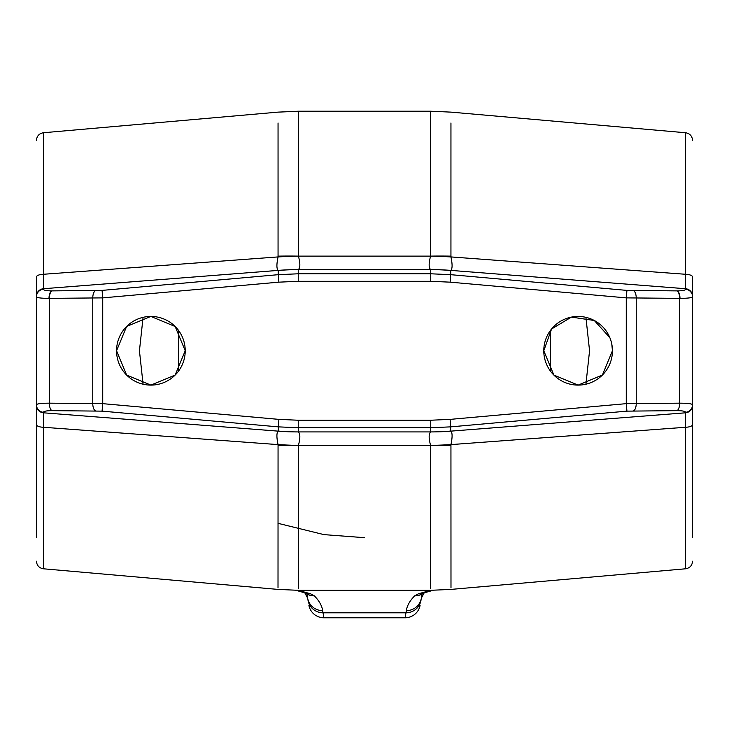 <?xml version="1.0" encoding="UTF-8"?>
<svg xmlns="http://www.w3.org/2000/svg" width="729" height="729" viewBox="0 0 729 729"><rect width="100%" height="100%" fill="white"/><g stroke="black" fill="none" stroke-linecap="round" stroke-linejoin="round"><path stroke-width="1.09" d="M450.95 123.001L450.941 256.927L685.579 274.277A7.627 2.679 -0 0 1 692.55 276.938L692.55 296.712C692.176 297.769 687.985 298.316 679.993 298.371L626.266 297.879L450.121 282.159L430.757 281.303L298.243 281.303L278.879 282.159L102.734 297.879L49.007 298.371C41.015 298.316 36.824 297.769 36.45 296.712L36.45 276.938A7.627 2.679 0 0 1 43.421 274.277L278.059 256.927L278.05 123.001M679.993 298.371A7.627 3.445 -90 0 0 677.223 290.889C682.544 290.835 685.333 290.288 685.588 289.231L685.588 288.73L450.786 270.395A228.87 225.243 172.1 0 0 430.748 269.621L430.748 269.621C428.688 267.999 428.634 263.506 430.584 256.134L430.52 111.218L298.48 111.218L298.416 256.134C300.366 263.451 300.312 267.953 298.252 269.621L298.243 269.63A228.87 225.243 -172.1 0 0 278.214 270.395L43.412 288.73L43.412 289.231A7.627 7.509 180 0 0 36.45 296.712L36.45 404.823C36.851 403.748 41.152 403.201 49.353 403.164L102.734 403.656L102.069 411.138L52.014 410.655C46.547 410.682 43.676 411.238 43.412 412.304L43.412 412.805L278.214 431.14A228.87 225.243 -7.9 0 0 298.252 431.914C300.312 433.536 300.366 438.029 298.416 445.401L298.462 588.367M611.777 344.042L612.442 350.767A34.327 34.327 0 0 0 578.115 316.441A34.327 34.327 0 0 0 543.779 350.767L551.58 328.979L571.408 317.097L594.308 320.496L609.827 337.618M185.221 350.767A34.327 34.327 0 0 0 150.885 316.441A34.327 34.327 0 0 0 116.558 350.767L126.618 326.483L150.876 316.441L175.16 326.492L185.221 350.767L175.179 375.034L150.903 385.103L126.627 375.061L116.558 350.767A34.327 34.327 0 0 0 150.885 385.103A34.327 34.327 0 0 0 185.221 350.767M178.678 330.611L178.678 370.924M364.5 537.683L323.94 534.621L277.995 523.322M143.075 384.201L139.439 350.767L143.075 317.343M430.52 111.218L450.996 112.129L685.57 132.742L685.588 288.73A7.627 7.509 -0 0 1 692.55 296.211L692.55 528.534M585.925 317.343L589.561 350.767L585.925 384.201M430.538 588.367L430.584 445.401C428.634 438.083 428.688 433.591 430.748 431.914L430.757 431.914A228.87 225.243 7.9 0 0 450.786 431.14L685.588 412.805L685.588 412.304C685.324 411.238 682.453 410.682 676.986 410.655L626.931 411.138L450.786 426.857L430.757 427.75L298.243 427.75L278.214 426.857L102.069 411.138M49.007 298.371A7.627 3.445 -90 0 1 51.777 290.889L102.069 290.397L102.734 297.879L102.734 403.656L278.879 419.375L298.243 420.232L430.757 420.232L450.121 419.375L626.266 403.656L679.647 403.164C687.848 403.201 692.149 403.748 692.55 404.823L692.55 537.683M543.779 350.767A34.327 34.327 0 0 0 578.115 385.103A34.327 34.327 0 0 0 612.442 350.767L602.4 375.034L578.133 385.103L553.858 375.061L543.779 350.767M278.013 587.692L278.059 444.608L43.421 427.267L43.43 568.793L278.004 589.406L298.48 590.326L430.52 590.317L450.996 589.406L685.57 568.793L685.579 427.267L450.941 444.608L450.987 587.692M43.412 412.304A7.627 7.509 -0 0 1 36.45 404.823L36.45 537.683M298.48 111.218L278.004 112.129L43.43 132.742L43.412 288.73A7.627 7.509 180 0 0 36.45 296.211M306.909 594.007L307.638 598.154A15.254 15.127 -10 0 0 322.665 610.638L323.904 617.782L405.096 617.782L406.335 610.638C407.064 605.681 409.844 600.742 414.683 595.83L418.346 593.825L430.775 590.326M406.335 610.638A15.254 15.127 10 0 0 421.362 598.154L422.091 594.007M298.225 590.326L310.654 593.825L314.317 595.83C319.156 600.742 321.936 605.681 322.665 610.638M550.322 370.924L550.322 330.611M430.584 256.134A228.87 90.423 -178.6 0 1 450.941 256.927C452.518 264.39 452.463 268.873 450.786 270.395L450.786 274.678L626.931 290.397L626.266 297.879L626.266 403.656L626.931 411.138M102.069 290.397L278.214 274.678L278.214 270.395C276.537 268.928 276.482 264.436 278.059 256.927A228.87 90.423 178.6 0 1 298.416 256.134M278.059 445.401A228.87 90.405 -1.2 0 0 298.416 445.41L298.416 445.41A228.87 90.423 1.4 0 1 278.059 444.608C276.482 437.154 276.537 432.661 278.214 431.14L278.879 419.375M36.45 405.324A7.627 7.509 -0 0 0 43.412 412.805L43.421 427.267A7.627 2.679 0 0 1 36.45 424.597M298.243 420.232L298.243 431.914L430.757 431.914L430.757 420.232M450.121 419.375L450.786 431.14C452.463 432.607 452.518 437.099 450.941 444.608A228.87 90.423 -1.4 0 1 430.584 445.401A228.87 90.405 1.2 0 0 450.941 445.401M692.55 424.597A7.627 2.679 0 0 1 685.579 427.267L685.588 412.805A7.627 7.509 180 0 0 692.55 405.324M450.941 256.143A228.87 90.405 178.8 0 0 430.584 256.125L298.416 256.125A228.87 90.405 -178.8 0 0 278.059 256.143M278.879 282.159L278.214 274.678L298.243 273.785L430.757 273.785L450.786 274.678L450.121 282.159M405.096 617.782A15.254 15.254 0 0 0 420.123 605.179A15.254 15.254 0 0 1 405.096 617.782M414.683 595.83A15.254 15.008 45.9 0 0 423.759 592.959M418.346 593.825A15.254 14.279 70 0 0 423.549 593.032L433.081 590.308M308.877 605.179A15.254 15.254 0 0 0 323.904 617.782A15.254 15.254 0 0 1 308.877 605.179M305.241 592.959A15.254 15.008 -45.9 0 0 314.317 595.83M305.624 593.096L305.451 593.032A15.254 14.279 -70 0 0 310.654 593.825M685.588 289.231A7.627 7.509 -0 0 1 692.55 296.712M692.55 404.823A7.627 7.509 180 0 1 685.588 412.304M626.931 290.397L677.223 290.889M676.986 290.88A7.627 3.326 90.2 0 1 679.647 298.371L679.647 403.164A7.627 3.326 89.8 0 1 676.986 410.655M43.412 289.231C43.667 290.288 46.456 290.835 51.777 290.889M430.757 281.303L430.757 269.63L298.243 269.63L298.243 281.303M430.584 445.41L298.416 445.41M308.021 600.322A15.254 15.127 -10 0 0 323.047 612.807L405.953 612.807A15.254 15.127 10 0 0 420.979 600.322M52.014 290.88A7.627 3.326 89.8 0 0 49.353 298.371L49.353 403.164A7.627 3.326 90.2 0 0 52.014 410.655M95.417 410.819A7.627 3.326 90.2 0 1 92.756 403.328L92.756 298.207A7.627 3.326 89.8 0 1 95.417 290.725M633.583 290.725A7.627 3.326 90.2 0 1 636.244 298.207L636.244 403.328A7.627 3.326 89.8 0 1 633.583 410.819M298.243 269.63A228.87 225.398 180 0 0 278.214 270.495M450.786 270.495A228.87 225.398 180 0 0 430.757 269.63M430.757 431.914A228.87 225.398 0 0 0 450.786 431.049M278.214 431.049A228.87 225.398 -0 0 0 298.243 431.914M421.362 598.154L424.205 592.795M307.638 598.154L304.795 592.795M305.451 593.032L295.919 590.308M43.43 568.793C39.147 568.055 36.824 565.522 36.45 561.193M43.43 132.742C39.147 133.489 36.824 136.022 36.45 140.342M685.57 132.742C689.853 133.489 692.176 136.022 692.55 140.342M685.57 568.793C689.853 568.055 692.176 565.522 692.55 561.193"/></g></svg>
